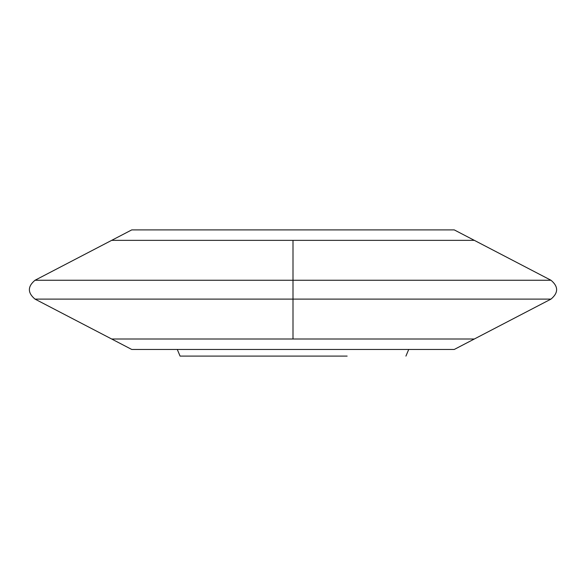 <?xml version="1.0" encoding="UTF-8"?>
<svg xmlns="http://www.w3.org/2000/svg" width="586" height="586" viewBox="0 0 586 586"><rect width="100%" height="100%" fill="white"/><g stroke="black" fill="none" stroke-linecap="round" stroke-linejoin="round"><path stroke-width="0.88" d="M35.021 299.109L111.662 339.001L474.338 339.001L454.253 349.461L131.747 349.461L111.662 339.001L474.338 339.001L550.979 299.109L35.021 299.109C27.505 292.824 27.505 286.539 35.021 280.255L550.979 280.255C558.495 286.539 558.495 292.824 550.979 299.109M550.979 280.255L474.338 240.355L111.662 240.355L131.747 229.895L454.253 229.895L474.338 240.355L111.662 240.355L35.021 280.255M347.139 356.105L180.078 356.105L177.287 349.461M293 240.355L293 339.001M405.922 356.105L408.713 349.461"/></g></svg>
